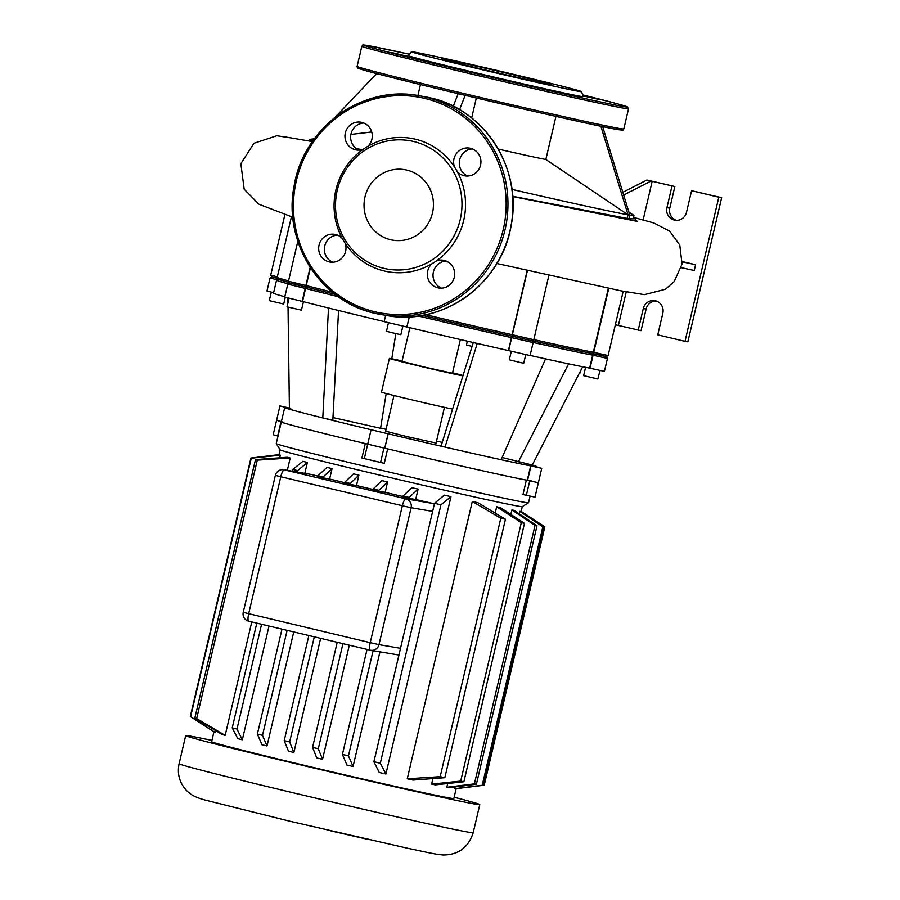 <?xml version="1.0" encoding="UTF-8"?>
<svg xmlns="http://www.w3.org/2000/svg" width="900" height="900" viewBox="0 0 900 900"><rect width="100%" height="100%" fill="white"/><g stroke="black" fill="none" stroke-linecap="round" stroke-linejoin="round"><path stroke-width="1.35" d="M411.502 51.75L407.993 55.496A89.933 1.373 13.2 0 0 484.121 74.756A89.933 1.373 13.2 0 0 580.387 96.289A89.933 1.373 13.2 0 0 583.087 96.559L581.614 91.654A87.367 1.339 -166.8 0 1 578.981 91.384A87.367 1.339 -166.8 0 1 485.46 70.47A87.367 1.339 -166.8 0 1 411.502 51.75A87.367 1.339 -166.8 0 1 414.124 52.042A87.367 1.339 -166.8 0 1 506.902 72.776A87.367 1.339 -166.8 0 1 581.614 91.654M418.961 58.995L391.995 52.616L418.961 58.995M582.885 95.873L599.085 99.461L582.739 95.411M562.207 93.172L535.241 86.794L562.207 93.172M549.709 84.397A56.34 0.866 13.2 0 0 551.408 84.578A56.34 0.866 13.2 0 0 503.471 72.461A56.34 0.866 13.2 0 0 443.396 59.029A56.34 0.866 13.2 0 0 441.697 58.849A56.34 0.866 13.2 0 0 489.634 70.976A56.34 0.866 13.2 0 0 549.709 84.397M457.301 171.675A67.714 65.678 99.7 0 1 436.354 260.944A67.714 65.678 99.7 0 1 431.685 263.925A67.714 65.678 99.7 0 1 384.345 271.012A67.714 65.678 99.7 0 1 345.173 243.281A67.714 65.678 99.7 0 1 342.315 238.511A67.714 65.678 99.7 0 1 363.262 149.243A67.714 65.678 99.7 0 1 367.931 146.261A67.714 65.678 99.7 0 1 415.271 139.174A67.714 65.678 99.7 0 1 454.444 166.905A67.714 65.678 99.7 0 1 457.301 171.675A14.062 13.646 -80.3 0 0 480.656 164.734A14.062 13.646 -80.3 0 0 469.665 148.129A14.062 13.646 -80.3 0 0 454.444 166.905M383.861 268.335A65.149 63.191 99.7 0 1 337.264 190.249A65.149 63.191 99.7 0 1 413.618 141.491A65.149 63.191 99.7 0 1 460.215 219.578A65.149 63.191 99.7 0 1 383.861 268.335M367.931 146.261A14.062 13.646 -80.3 0 0 360.99 122.209A14.062 13.646 -80.3 0 0 345.251 133.335A14.062 13.646 -80.3 0 0 363.262 149.243M431.685 263.925A14.062 13.646 -80.3 0 0 438.626 287.989A14.062 13.646 -80.3 0 0 454.365 276.851A14.062 13.646 -80.3 0 0 436.354 260.944M390.577 239.726A35.764 34.684 -80.3 0 0 392.715 240.154A35.764 34.684 -80.3 0 0 432.72 211.86A35.764 34.684 -80.3 0 0 406.901 170.1A35.764 34.684 -80.3 0 0 404.775 169.661A35.764 34.684 -80.3 0 0 364.759 197.955A35.764 34.684 -80.3 0 0 390.577 239.726M342.315 238.511A14.062 13.646 -80.3 0 0 318.96 245.453A14.062 13.646 -80.3 0 0 329.951 262.058A14.062 13.646 -80.3 0 0 345.173 243.281M359.145 150.109A14.062 13.646 99.7 0 1 363.78 123.008M467.82 176.04A14.062 13.646 99.7 0 1 472.455 148.928M441.517 288.157A14.062 13.646 99.7 0 1 446.152 261.056M332.854 262.226A14.062 13.646 99.7 0 1 337.489 235.125M330.829 830.88L369.18 839.7M454.14 797.231A151.031 2.306 -166.8 0 1 479.79 804.589A151.031 2.306 -166.8 0 1 475.256 804.105A151.031 2.306 -166.8 0 1 314.213 768.105A151.031 2.306 -166.8 0 1 185.704 735.615A151.031 2.306 -166.8 0 1 190.237 736.099A151.031 2.306 -166.8 0 1 211.95 740.419M456.154 788.67L453.848 798.502A124.38 1.901 -166.8 0 1 450.101 798.109A124.38 1.901 -166.8 0 1 317.486 768.465A124.38 1.901 -166.8 0 1 211.646 741.701L213.953 731.857M530.089 496.125L528.536 502.751A129.566 1.98 -166.8 0 1 528.514 502.774A129.566 1.98 -166.8 0 1 524.644 502.324A129.566 1.98 -166.8 0 1 387.45 471.679A129.566 1.98 -166.8 0 1 276.255 443.61L280.125 449.831A124.38 1.901 13.2 0 0 386.865 476.786A124.38 1.901 13.2 0 0 518.569 506.205A124.38 1.901 13.2 0 0 522.293 506.632L521.1 511.774M454.759 788.67L482.22 785.25A151.031 2.306 13.2 0 0 483.086 785.351L455.501 788.749A124.38 1.901 -166.8 0 1 454.759 788.67L455.175 786.893M519.221 513.855L519.806 511.335A124.38 1.901 13.2 0 0 520.549 511.414L543.701 526.905A151.031 2.306 -166.8 0 1 542.835 526.793L519.806 511.335M276.255 443.61A129.566 1.98 -166.8 0 1 276.255 443.576L281.317 421.954A129.566 1.98 -166.8 0 1 282.881 422.01L282.926 422.01M532.001 481.072L526.354 480.094A129.566 1.98 -166.8 0 1 387.664 448.909L365.299 443.576A129.566 1.98 -166.8 0 1 281.317 421.954A129.566 1.98 -166.8 0 0 367.718 444.15M526.354 480.094L522.979 494.516L534.983 497.149L541.744 468.326L530.674 465.863A129.566 1.98 -166.8 0 1 501.154 459.72A129.566 1.98 -166.8 0 1 445.027 447.098A129.566 1.98 -166.8 0 1 388.192 433.811L384.739 448.223L388.114 433.8L371.43 429.817A129.566 1.98 -166.8 0 1 322.785 417.926A129.566 1.98 -166.8 0 1 289.418 409.207A129.566 1.98 -166.8 0 1 284.704 407.543A129.566 1.98 -166.8 0 1 286.751 407.666L279.945 405.934L290.734 408.319M279.945 405.934L276.57 420.345L281.407 421.605L276.57 420.345L273.184 434.756L278.021 436.016M365.299 443.576L361.924 457.988L364.32 458.606L384.277 463.32L387.664 448.909M403.02 495.99L411.964 487.688A124.38 1.901 13.2 0 0 418.118 489.116L409.061 497.396A151.031 2.306 -166.8 0 1 403.02 495.99L402.806 496.924A151.031 2.306 13.2 0 0 408.836 498.33L415.676 499.5A124.38 1.901 13.2 0 0 432.889 503.471L434.374 503.955M283.826 469.744A7.402 7.402 0 0 0 275.366 475.358L280.8 476.741A7.402 1.8 -76.6 0 1 284.265 469.834A7.402 7.178 -80.3 0 0 283.826 469.744L311.332 474.469A124.38 1.901 13.2 0 0 317.869 476.1M398.936 655.043L370.755 650.284A7.402 7.178 -80.3 0 0 378.99 644.648L370.226 642.679A7.402 1.8 103.4 0 0 370.282 650.183A7.402 7.178 -80.3 0 0 370.755 650.284A7.402 7.402 0 0 1 370.282 650.183A7.402 1.8 103.4 0 0 370.316 650.194L248.737 621.191A7.402 1.8 -76.6 0 1 248.737 621.191A7.402 1.8 -76.6 0 1 248.681 613.676L243.248 612.293A7.402 7.402 0 0 0 248.737 621.191L370.26 650.183M378.697 491.254L378.923 490.309A151.031 2.306 -166.8 0 1 373.185 488.959L372.971 489.892A151.031 2.306 13.2 0 0 378.697 491.254L385.155 492.356A124.38 1.901 13.2 0 0 402.896 496.519M350.055 484.425L350.269 483.491A151.031 2.306 -166.8 0 1 344.824 482.175L344.61 483.12A151.031 2.306 13.2 0 0 350.055 484.425L356.479 485.527A124.38 1.901 13.2 0 0 373.061 489.488M322.886 477.855L323.111 476.921A151.031 2.306 -166.8 0 1 317.97 475.661L317.745 476.595A151.031 2.306 13.2 0 0 322.886 477.855L329.625 479.002A124.38 1.901 13.2 0 0 344.711 482.681M215.291 732.51A124.38 1.901 -166.8 0 1 214.537 732.229L190.339 716.501A151.031 2.306 13.2 0 0 190.643 716.659L215.291 732.51L215.719 730.699M280.35 455.175L251.257 458.201A151.031 2.306 -166.8 0 1 250.92 458.032L279.585 454.894A124.38 1.901 13.2 0 0 280.35 455.175L279.743 457.74M225.157 735.356A124.38 1.901 -166.8 0 1 222.3 734.58L194.85 718.054A151.031 2.306 13.2 0 0 196.661 718.582L225.157 735.356L251.764 621.911M290.205 458.021L257.276 460.136A151.031 2.306 -166.8 0 1 255.476 459.608L287.347 457.245A124.38 1.901 13.2 0 0 290.205 458.021L287.314 470.34M242.325 739.811A124.38 1.901 -166.8 0 1 237.825 738.664L232.222 727.886A151.031 2.306 13.2 0 0 236.993 729.079L242.325 739.811L269.021 626.029M307.373 462.476L297.619 470.632A151.031 2.306 -166.8 0 1 292.849 469.44L302.873 461.329A124.38 1.901 13.2 0 0 307.373 462.476L304.83 473.344M385.92 774A124.38 1.901 -166.8 0 1 379.249 772.481L373.905 761.749A151.031 2.306 13.2 0 0 380.317 763.222L385.92 774L450.968 496.665L440.944 504.776A151.031 2.306 -166.8 0 1 434.531 503.303L444.296 495.146A124.38 1.901 13.2 0 0 450.968 496.665M407.25 778.804L440.168 776.689A151.031 2.306 13.2 0 0 444.825 777.701L412.942 780.064A124.38 1.901 -166.8 0 1 407.25 778.804L472.298 501.469A124.38 1.901 13.2 0 0 477.99 502.729L505.44 519.244A151.031 2.306 -166.8 0 1 500.794 518.231L472.298 501.469M431.618 784.125L460.699 781.087A151.031 2.306 13.2 0 0 463.882 781.751L435.218 784.89A124.38 1.901 -166.8 0 1 431.618 784.125L432.889 778.658M495.202 512.989L496.665 506.79A124.38 1.901 13.2 0 0 500.276 507.555L524.498 523.305A151.031 2.306 -166.8 0 1 521.314 522.641L496.665 506.79M446.816 787.264L474.401 783.877A151.031 2.306 13.2 0 0 476.392 784.249L448.931 787.669A124.38 1.901 -166.8 0 1 446.816 787.264L447.694 783.551M510.829 514.384L511.875 509.929A124.38 1.901 13.2 0 0 513.979 510.334L537.007 525.803A151.031 2.306 -166.8 0 1 535.028 525.42L511.875 509.929M293.749 631.924L267.007 745.965A124.38 1.901 -166.8 0 1 261.979 744.727L257.355 734.107L281.981 629.123M317.97 475.661L327.026 467.392A124.38 1.901 13.2 0 0 332.055 468.63L329.625 479.002M344.824 482.175L353.498 473.839A124.38 1.901 13.2 0 0 358.909 475.144L356.479 485.527M373.185 488.959L381.825 480.611A124.38 1.901 13.2 0 0 387.585 481.973L385.155 492.356M418.118 489.116L415.676 499.5M379.946 651.859L353.07 766.462A124.38 1.901 -166.8 0 1 346.916 765.034L342.405 754.436A151.031 2.306 13.2 0 0 348.446 755.842L353.07 766.462M349.312 645.188L322.537 759.308A124.38 1.901 -166.8 0 1 316.777 757.946L312.57 747.405A151.031 2.306 13.2 0 0 318.296 748.766L322.537 759.308M320.636 638.336L293.861 752.479A124.38 1.901 -166.8 0 1 288.45 751.174L284.209 740.633A151.031 2.306 13.2 0 0 289.654 741.938L293.861 752.479M257.355 734.107A151.031 2.306 13.2 0 0 262.496 735.367L287.123 630.349M332.055 468.63L323.111 476.921M358.909 475.144L350.269 483.491M387.585 481.973L378.923 490.309M408.836 498.33L409.061 497.396M250.92 458.032L190.305 716.479A151.031 2.306 13.2 0 0 190.328 716.49L191.903 717.525M262.496 735.367L267.007 745.965M279.641 454.522L252.056 457.909M284.209 740.633L308.858 635.535M289.654 741.938L314.303 636.829M236.993 729.079L261.585 624.251M297.281 472.05L297.619 470.632M232.222 727.886L256.804 623.115M292.433 471.218L292.849 469.44M312.57 747.405L337.219 642.296M318.296 748.766L342.945 643.669M196.661 718.582L257.276 460.136M194.85 718.054L255.476 459.608M342.405 754.436L367.043 649.418M348.446 755.842L373.106 650.689M190.643 716.659L251.257 458.201M380.317 763.222L440.944 504.776M373.905 761.749L434.531 503.303M463.882 781.751L524.498 523.305M460.699 781.087L521.314 522.641M444.825 777.701L505.44 519.244M440.168 776.689L500.794 518.231M476.392 784.249L537.007 525.803M474.401 783.877L535.028 525.42M482.591 785.419L484.223 785.239L544.837 526.781L521.179 511.402M544.815 526.77A151.031 2.306 -166.8 0 1 544.837 526.781L543.24 525.746M482.22 785.25L542.835 526.793M483.086 785.351L543.701 526.905M444.442 407.351L436.072 443.048L407.666 436.781L385.616 431.213L393.986 395.516M462.915 375.874A38.869 0.596 -166.8 0 1 420.772 366.39A38.869 0.596 -166.8 0 1 389.385 358.425A38.869 0.596 -166.8 0 1 390.544 358.549A38.869 0.596 -166.8 0 1 402.098 360.956M452.554 372.791A38.869 0.596 -166.8 0 1 463.027 375.502M460.35 339.548L452.452 373.219L424.046 366.964L401.996 361.384L409.894 327.713M388.451 322.785L386.46 331.29L391.894 332.674L400.871 334.676L402.874 326.16M289.035 298.271L287.032 306.776L288.045 307.08L301.455 310.162L303.446 301.68M271.282 292.129L269.28 300.634L283.702 304.02L285.278 297.304M467.359 341.168L466.459 344.981L472.072 346.41M585.585 367.324L583.639 375.637L597.825 378.99L600.041 370.507M511.312 351.304L509.31 359.809L520.2 362.464L523.733 363.195L525.724 354.679M436.534 441.067L442.238 442.373M364.32 458.606L367.706 444.184L384.739 448.223M380.61 428.062A129.566 1.98 -166.8 0 1 386.066 429.322M386.179 393.525L380.576 428.287L332.978 417.577M338.546 310.489L332.843 420.12L322.785 417.926L328.511 307.811M477.293 343.316L445.027 447.098L441.124 445.961L473.389 342.18M582.671 366.75L532.271 465.041A129.566 1.98 -166.8 0 1 536.985 466.706A129.566 1.98 -166.8 0 1 534.938 466.594L541.744 468.326M532.271 465.041L502.144 457.493M530.674 465.863L527.288 480.274A129.566 1.98 -166.8 0 1 384.806 448.234M527.288 480.274L538.358 482.738M579.589 372.757L580.298 372.87L580.95 370.114M418.275 316.001A166.59 2.554 13.2 0 0 511.47 337.601L512.359 336.251A165.105 2.52 -166.8 0 1 422.213 315.394A165.105 2.52 13.2 0 0 512.359 336.251L512.145 334.71A166.59 2.554 -166.8 0 1 425.711 314.719M332.438 292.207A166.59 2.554 -166.8 0 1 306.236 285.581L306.315 287.1L304.808 286.751L306.315 287.1A165.105 2.52 13.2 0 0 335.183 294.379A165.105 2.52 -166.8 0 1 306.315 287.1L305.561 288.473A166.59 2.554 13.2 0 0 338.355 296.719M533.036 342.45A166.59 2.554 13.2 0 0 592.673 355.129L592.054 353.43A165.105 2.52 -166.8 0 1 532.181 340.706A165.105 2.52 13.2 0 0 592.054 353.43L593.347 352.238A166.59 2.554 -166.8 0 1 533.824 339.593M288.54 280.901A166.59 2.554 -166.8 0 1 277.245 277.324L278.347 279.101A165.105 2.52 13.2 0 0 289.271 282.577A165.105 2.52 -166.8 0 1 278.359 279.034A165.105 2.52 -166.8 0 1 281.115 279.248M278.314 279.056L276.581 280.136A166.59 2.554 13.2 0 0 276.559 280.17A166.59 2.554 13.2 0 0 288.202 283.882M277.965 278.483L271.811 276.896L277.965 278.483M277.335 276.84L270.709 275.119L271.811 276.896L270.034 277.999L277.076 279.821M607.444 358.414L604.406 371.385L589.624 368.1L592.673 355.129L607.444 358.414L606.341 356.636L592.054 353.43L606.341 356.636L608.119 355.534L593.347 352.238L608.355 288.236M598.736 354.69L606.341 356.625M287.786 284.141L305.561 288.473L302.512 301.444L284.738 297.113L287.786 284.141L289.564 283.039L304.808 286.751L294.502 284.062M533.126 342.585L530.077 355.556L508.421 350.572L511.47 337.601L533.126 342.585L532.024 340.808L512.359 336.251L532.024 340.808L533.801 339.705L512.145 334.71L527.22 270.439M530.606 340.391L532.024 340.808M384.176 321.581A166.59 2.554 -166.8 0 1 302.512 301.444M284.827 296.764A166.59 2.554 -166.8 0 1 273.51 293.141L276.559 280.17M270.034 277.999L266.985 290.97L273.623 292.691M385.639 315.338L384.165 321.626L406.868 327.004L409.252 316.845M409.365 316.834L406.868 327.004M589.624 368.1A166.59 2.554 -166.8 0 1 530.111 355.444M508.421 350.572A166.59 2.554 -166.8 0 1 406.969 327.015M568.642 363.848L518.389 461.858M395.843 333.608L391.781 358.774M287.91 297.596L287.977 302.749M288.034 307.069L289.418 409.207M545.625 358.684L501.154 459.72M452.588 409.095A38.869 0.596 -166.8 0 1 409.95 399.397A38.869 0.596 -166.8 0 1 381.476 392.119L389.385 358.425M600.874 126.225L628.043 214.796L629.82 215.1L628.976 218.678L627.154 218.419L627.998 214.785L545.839 159.48L555.941 116.381M628.043 214.796L627.188 218.419M628.909 212.141L633.814 215.347A166.59 2.554 -166.8 0 1 633.938 215.482A166.59 2.554 -166.8 0 1 629.82 215.1L602.674 126.608M334.912 117.484L376.661 73.586M476.336 97.987L471.645 117.968M545.839 159.48A71.145 1.091 -166.8 0 1 498.262 149.062M312.975 140.749A166.59 2.554 -166.8 0 1 309.566 139.41A166.59 2.554 -166.8 0 1 309.735 139.331L314.381 138.78M627.998 214.785A166.59 2.554 -166.8 0 1 511.931 189.405M628.976 218.678L633.15 218.857L633.938 215.482M458.179 93.679L453.251 106.2M459.54 109.631L465.165 95.344M512.663 196.29L627.154 218.419M682.335 261.562L695.599 264.724L694.249 270.495L681.3 267.671M682.312 261.832L695.599 264.724M643.129 219.893L652.185 181.305L651.015 181.046L623.655 195.007M615.33 324.787L618.367 325.451L626.242 291.87M622.822 192.296L646.886 180.023L651.015 181.046M646.886 180.023L674.854 186.525L669.78 208.148A10.361 10.057 -80.3 0 0 676.406 220.343M277.245 277.324A166.59 2.554 -166.8 0 1 277.234 277.279L291.431 216.731M310.444 267.649L306.236 285.581L288.461 281.261L297.832 241.268M270.709 275.119L284.94 214.436M623.194 291.274L608.119 355.534M652.185 181.305L674.854 186.525M656.201 301.027A10.361 10.057 -80.3 0 0 646.11 309.049L641.048 330.671L618.367 325.451M638.201 330.176L643.275 308.554A10.361 10.057 99.7 0 1 654.795 300.679A10.361 10.057 99.7 0 1 662.827 313.223L657.754 334.845L685.001 341.348L718.808 197.201L691.571 190.699L686.498 212.321A10.361 10.057 99.7 0 1 674.966 220.208A10.361 10.057 99.7 0 1 666.934 207.653L672.008 186.03M685.001 341.348L687.847 341.831L721.654 197.685L691.571 190.699M721.654 197.685L718.808 197.201M361.845 46.204C364.286 44.797 359.854 44.539 367.616 45.517L409.219 54.191A135.484 2.07 13.2 0 0 367.706 45.54A135.484 2.07 13.2 0 0 463.005 70.47A135.484 2.07 13.2 0 0 623.374 106.538A135.484 2.07 13.2 0 0 582.57 94.849L618.896 104.209L627.244 106.774L628.549 108.754A136.969 2.093 -166.8 0 1 624.431 108.315A136.969 2.093 -166.8 0 1 478.395 75.679A136.969 2.093 -166.8 0 1 361.845 46.204L357.12 66.386A136.969 2.093 13.2 0 0 473.659 95.85A136.969 2.093 13.2 0 0 619.695 128.498A136.969 2.093 13.2 0 0 623.812 128.936C621.394 130.309 626.153 130.567 618.053 129.623C593.212 125.854 391.995 78.728 363.274 69.941C353.115 66.555 359.348 68.906 357.12 66.386M617.962 129.6A135.484 2.07 -166.8 0 1 457.594 93.532A135.484 2.07 -166.8 0 1 362.295 68.602M425.52 97.043A111.06 107.707 99.7 0 1 505.688 226.744A111.06 107.707 99.7 0 1 381.442 314.618A111.06 107.707 99.7 0 1 374.805 313.267A111.06 107.707 99.7 0 1 294.637 183.566A111.06 107.707 99.7 0 1 418.894 95.692A111.06 107.707 99.7 0 1 425.52 97.043M374.794 311.76A109.575 106.279 -80.3 0 0 503.19 229.759A109.575 106.279 -80.3 0 0 424.822 98.426A109.575 106.279 -80.3 0 0 296.426 180.428A109.575 106.279 -80.3 0 0 374.794 311.76M386.415 315.473A111.06 107.707 -80.3 0 0 510.671 227.599A111.06 107.707 -80.3 0 0 430.504 97.897A111.06 107.707 -80.3 0 0 423.866 96.536L418.894 95.692C362.801 84.578 303.289 127.586 294.165 185.76C282.6 241.83 320.434 301.691 374.805 313.267L386.415 315.473C442.507 326.576 502.009 283.567 511.144 225.394C522.709 169.324 484.875 109.474 430.504 97.897L423.866 96.536M289.89 792.011A151.031 2.306 -166.8 0 1 179.111 763.717C177.131 773.336 179.257 781.886 185.49 789.356C189.934 794.34 194.546 797.197 205.234 800.077L290.115 821.284L407.79 848.306C429.255 852.795 435.375 854.37 443.194 855C458.359 854.955 468.371 847.519 473.197 832.702A151.031 2.306 -166.8 0 1 468.664 832.207A151.031 2.306 -166.8 0 1 289.89 792.011M526.354 495.27L529.74 480.859M281.059 421.515L277.684 435.938M383.94 448.065L380.554 462.476M402.345 505.744L411.109 507.713A7.402 7.178 -80.3 0 0 405.81 498.836A7.402 1.8 103.4 0 0 402.345 505.744L370.226 642.679L248.681 613.676L280.8 476.741L402.345 505.744M432.889 503.471L405.81 498.836L284.265 469.834L311.332 474.469M400.511 648.337L378.99 644.648L411.109 507.713L432.63 511.391M527.58 480.341L530.955 465.93M608.76 288.326L590.029 368.19M302.164 301.365L305.213 288.394L304.808 286.751L305.887 285.502L310.174 267.233M527.434 270.495L512.359 334.766L513.259 336.488L511.684 337.657L508.635 350.629M512.685 196.526L637.087 221.333L633.499 217.361L653.816 222.964L669.589 231.075L679.781 245.07L682.043 264.094L674.201 281.588L665.404 289.26L644.423 294.649L620.887 290.812L496.834 263.486M669.78 208.148L666.934 207.653M643.275 308.554L646.11 309.049M628.549 108.754L623.812 128.936M479.79 804.589L473.197 832.702M243.248 612.293L275.366 475.358M522.293 506.632L528.514 502.774M280.114 449.82L278.899 454.973M185.704 735.615L179.111 763.717M367.706 444.184L371.081 429.772M284.704 407.543L281.317 421.954M420.457 84.578L417.892 95.524M371.723 131.963L350.921 134.438M309.566 139.41L309.184 141.053M289.451 137.7L276.885 135.731L254.002 143.246L240.851 163.654L244.181 189.248L258.975 204.244L292.838 217.237M286.132 137.07L312.401 141.57M356.546 148.68L362.115 149.625M289.564 283.039L288.461 281.261M533.801 339.705L548.899 275.321"/></g></svg>
